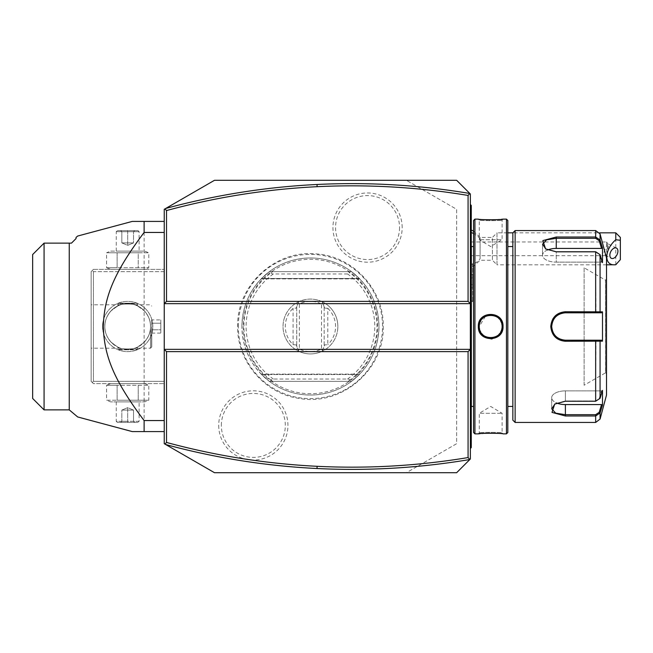 <?xml version="1.0" encoding="UTF-8"?>
<svg xmlns="http://www.w3.org/2000/svg" width="653" height="653" viewBox="0 0 653 653"><rect width="100%" height="100%" fill="white"/><g stroke="black" fill="none" stroke-linecap="round" stroke-linejoin="round"><path stroke-width="0.49" stroke-dasharray="3.27 2.45" d="M164.238 443.689L164.238 209.311L214.494 180.293L406.395 180.293L456.651 209.311L456.651 443.689L406.395 472.707L214.494 472.707L164.238 443.689M238.329 326.5A72.116 72.116 0 0 1 310.444 254.384A72.116 72.116 0 0 1 382.552 326.5A72.116 72.116 0 0 1 310.444 398.616A72.116 72.116 0 0 1 238.329 326.5M218.714 425.421A34.617 34.617 0 0 0 253.331 460.039A34.617 34.617 0 0 0 287.949 425.421A34.617 34.617 0 0 0 253.331 390.804A34.617 34.617 0 0 0 218.714 425.421M402.175 227.579A34.617 34.617 0 0 0 367.557 192.962A34.617 34.617 0 0 0 332.932 227.579A34.617 34.617 0 0 0 367.557 262.196A34.617 34.617 0 0 0 402.175 227.579M456.651 180.293L406.395 180.293L456.651 209.311L456.651 443.689L406.395 472.707L456.651 472.707M465.679 463.679L461.287 468.07M470.356 193.998L470.356 459.002M461.287 184.93L465.679 189.321M470.356 232.199L470.356 299.539L470.356 265.583L472.552 263.698L470.356 265.583L470.356 232.199A20.561 17.802 180 0 1 471.27 232.525M470.356 248.964L470.356 262.4L470.356 239.733L470.356 248.964L471.27 249.054L471.27 206.34L470.356 205.426L470.356 239.733L470.356 204.511L470.356 205.426L471.27 206.34L471.27 205.426L470.356 204.511M470.356 262.4L470.356 381.376L470.356 262.4L471.27 262.31L471.27 249.054M470.356 381.376L470.356 422.45L470.356 381.376L471.27 381.376L471.27 262.31M470.356 422.45L470.356 448.489L470.356 422.45L471.27 422.45L471.27 403.946L470.356 404.036M470.356 303.653L164.238 303.653M164.238 349.347L470.356 349.347M164.238 221.416L164.238 431.584L164.238 221.416L144.117 221.416L144.117 431.584L132.257 431.584L130.322 431.07M164.238 271.672L164.238 383.613L164.238 269.387L164.238 271.672L93.42 271.672L93.42 381.328L164.238 381.328L93.42 381.328L93.42 271.672L92.277 270.53L93.42 271.672L164.238 271.672M144.117 431.584L164.238 431.584M132.257 221.416L144.117 221.416M69.251 409.88L69.251 243.12L71.487 243.12L76.058 238.549L76.058 237.406M88.343 419.822L87.592 419.618M44.069 243.12L44.069 409.88M32.65 398.461L32.65 254.539M102.554 326.5A25.132 25.132 0 0 0 127.686 351.632A25.132 25.132 0 0 0 152.81 326.5A25.132 25.132 0 0 0 127.686 301.368A25.132 25.132 0 0 0 102.554 326.5A25.132 25.132 0 0 1 127.686 301.368A25.132 25.132 0 0 1 152.81 326.5A25.132 25.132 0 0 1 127.686 351.632A25.132 25.132 0 0 1 102.554 326.5M93.42 269.387L91.134 271.672L91.134 381.328L93.42 383.613L164.238 383.613L93.42 383.613L92.277 382.47L93.42 381.328L92.277 382.47L91.134 381.328L91.134 271.672L93.42 269.387L164.238 269.387L93.42 269.387M110.692 269.387L144.672 269.387L110.692 269.387L106.578 267.73L117.132 267.73L106.578 267.73L106.578 252.776L138.232 252.776L138.232 267.73L117.132 267.73L148.786 267.73L138.232 267.73L138.232 252.776L148.786 252.776L148.786 267.73L144.672 269.387M110.692 383.613L144.672 383.613L110.692 383.613L106.578 385.27L117.132 385.27L106.578 385.27L106.578 400.224L117.132 400.224L106.578 400.224L110.692 401.889L144.672 401.889L110.692 401.889M91.134 326.5L91.134 304.796L91.134 326.5M104.839 326.5C104.676 331.822 106.692 336.981 110.888 341.984C117.377 346.988 120.593 349.061 120.544 348.204C121.156 349.159 118.242 347.396 111.794 342.915C106.961 337.691 104.643 332.214 104.839 326.5C104.676 331.822 106.692 336.981 110.888 341.984C117.377 346.988 120.593 349.061 120.544 348.204C121.156 349.159 118.242 347.396 111.794 342.915C106.961 337.691 104.643 332.214 104.839 326.5C104.676 321.178 106.692 316.019 110.888 311.016C117.369 306.012 120.593 303.939 120.544 304.796C121.156 303.841 118.242 305.604 111.794 310.085C106.961 315.309 104.643 320.786 104.839 326.5C104.676 321.178 106.692 316.019 110.888 311.016C117.369 306.012 120.593 303.939 120.544 304.796C121.156 303.841 118.242 305.604 111.794 310.085C106.961 315.309 104.643 320.786 104.839 326.5A22.847 22.847 0 0 1 127.686 303.653A22.847 22.847 0 0 1 150.533 326.5A22.847 22.847 0 0 0 127.686 303.653A22.847 22.847 0 0 0 104.839 326.5A22.847 22.847 0 0 0 127.686 349.347A22.847 22.847 0 0 0 150.533 326.5C150.688 321.178 148.672 316.019 144.484 311.016C137.995 306.012 134.779 303.939 134.82 304.796C134.208 303.841 137.13 305.604 143.578 310.085C148.411 315.317 150.729 320.786 150.533 326.5C150.688 321.178 148.672 316.019 144.484 311.016C137.995 306.012 134.779 303.939 134.82 304.796C134.208 303.841 137.13 305.604 143.578 310.085C148.411 315.317 150.729 320.786 150.533 326.5A22.847 22.847 0 0 1 127.686 349.347A22.847 22.847 0 0 1 104.839 326.5M118.087 305.767C117.499 303.449 137.865 303.449 137.277 305.767C137.865 303.449 117.499 303.449 118.087 305.767L118.087 303.196L137.277 303.196L137.277 305.767M150.533 326.5C150.688 331.822 148.672 336.981 144.484 341.984C137.995 346.988 134.779 349.061 134.82 348.204C134.216 349.159 137.13 347.396 143.578 342.915C148.411 337.683 150.729 332.214 150.533 326.5C150.688 331.822 148.672 336.981 144.484 341.984C137.995 346.988 134.779 349.061 134.82 348.204C134.216 349.159 137.13 347.396 143.578 342.915C148.411 337.683 150.729 332.214 150.533 326.5L150.533 348.204L150.533 326.5M137.277 347.233C137.865 349.551 117.507 349.551 118.087 347.233C117.499 349.551 137.865 349.551 137.277 347.233L137.277 349.804L118.087 349.804L137.277 349.804L136.82 349.347L118.544 349.347L118.087 349.804L118.087 347.233M151.765 326.5L151.765 346.972L151.765 326.5M151.667 326.5L151.667 346.972L151.667 326.5M151.667 319.905L151.667 323.202L151.667 319.905L160.809 319.905L160.809 329.798L160.809 319.905M151.667 329.798L151.667 323.202L151.667 333.095L151.667 329.798L160.809 329.798L160.809 333.095L160.809 329.798L151.667 329.798M151.667 323.202L160.809 323.202L151.667 323.202M151.667 333.095L160.809 333.095M118.544 349.347L136.82 349.347M118.544 303.653L118.087 303.196L137.277 303.196L136.82 303.653L118.544 303.653L136.82 303.653M144.672 383.613L148.786 385.27L117.132 385.27L148.786 385.27L148.786 400.224L117.132 400.224L148.786 400.224L144.672 401.889M117.132 385.27L117.132 400.224L117.132 385.27M138.232 385.27L138.232 400.224L138.232 385.27M116.258 401.889L139.105 401.889L116.258 401.889L116.258 421.307L139.105 421.307L139.105 401.889M139.105 421.307L116.258 421.307L117.401 422.45L137.963 422.45L139.105 421.307M137.963 422.45L117.401 422.45M127.686 422.45L134.706 422.45L120.666 422.45L127.686 422.45L127.686 421.275L121.833 421.275L127.686 421.275L127.686 422.45M134.706 422.45L133.53 421.275L134.706 422.45M120.666 422.45L121.833 421.275L120.666 422.45M127.686 410.108L133.53 410.108L133.53 421.275L133.53 410.108L127.686 407.643L127.686 421.275L127.686 407.643L133.53 410.108L121.833 410.108L127.686 407.643L121.833 410.108L121.833 421.275L121.833 410.108L127.686 410.108M110.692 251.111L144.672 251.111L148.786 252.776L106.578 252.776L110.692 251.111L144.672 251.111M116.258 251.111L139.105 251.111L116.258 251.111L116.258 231.693L139.105 231.693L139.105 251.111M117.132 252.776L117.132 267.73L117.132 252.776M116.258 231.693L139.105 231.693L137.963 230.55L117.401 230.55L116.258 231.693M117.401 230.55L137.963 230.55M127.686 230.55L120.666 230.55L134.706 230.55L127.686 230.55L127.686 231.725L121.833 231.725L133.53 231.725L127.686 231.725L127.686 230.55M120.666 230.55L121.833 231.725L120.666 230.55M134.706 230.55L133.53 231.725L134.706 230.55M127.686 242.892L121.833 242.892L121.833 231.725L121.833 242.892L127.686 245.357L127.686 231.725L127.686 245.357L121.833 242.892L133.53 242.892L127.686 245.357L133.53 242.892L133.53 231.725L133.53 242.892L127.686 242.892M473.556 231.178L480.102 237.406L480.102 258.719A20.561 17.802 0 0 1 472.641 264.555L472.641 266.987L472.641 264.555M472.641 263.673L472.641 301.735L472.641 263.673M472.641 266.987L480.102 260.253L492.419 260.253L492.419 237.406L496.99 232.835L496.99 264.816L492.419 260.253L492.419 237.406L480.102 237.406L480.102 258.719M472.552 263.698L472.552 301.735L472.552 263.698M472.641 274.676L472.641 277.974L472.641 274.676L470.356 274.676L470.356 287.859L470.356 274.676M472.641 284.561L472.641 277.974L472.641 287.859L472.641 284.561L470.356 284.561L472.641 284.561M472.641 277.974L470.356 277.974L472.641 277.974M472.641 287.859L470.356 287.859M606.515 264.816L496.99 264.816L496.99 232.835L507.822 232.835M615.779 232.835L615.779 264.767M620.35 259.665L620.35 237.406M470.356 255.682L606.645 255.682L607.543 249.446A5.714 3.494 116.6 0 0 608.237 246.336A5.714 3.494 -63.4 0 0 607.543 243.92L603.919 252.254L605.266 255.274L606.645 255.682L606.645 241.977L470.356 241.977L470.356 255.682L470.356 241.977M616.44 248.091L607.69 243.716L607.543 249.446M607.69 243.716L606.645 241.977L606.645 246.312M470.356 390.6L471.27 390.69L471.27 381.376M471.27 390.69L471.27 403.946M470.356 448.489L471.27 447.574L471.27 446.66L470.356 447.574L471.27 446.66L471.27 422.45M471.27 206.34L470.356 205.426M471.27 245.626L471.27 407.374L471.27 245.626M471.36 406.444L471.36 246.556M473.556 432.498L473.556 220.502M474.927 433.87L474.927 219.13M492.215 338.85L499.929 334.744L503.022 326.5C503.749 310.444 477.629 310.436 478.355 326.5L482.085 335.422L490.999 338.94M506.45 433.87L506.45 219.13M478.82 433.821L478.347 433.87L479.261 432.955L479.269 413.308L502.108 413.308L479.269 413.308L490.689 406.444L502.108 413.308L502.108 432.955C502.883 432.18 478.478 432.18 479.261 432.955C478.494 432.18 502.9 432.18 502.108 432.955L503.022 433.87L497.847 433.388M496.713 433.323L495.447 433.257M493.848 433.192L492.019 433.159M490.664 433.143L489.35 433.159M487.53 433.192L485.881 433.257M484.526 433.331L483.473 433.396M482.028 433.502L479.841 433.706M479.286 327.218L479.359 327.945A11.419 11.419 0 0 1 479.286 327.218M479.637 329.398L480.037 330.622A11.419 11.419 0 0 1 479.637 329.398M480.11 330.818L480.42 331.504M480.771 332.165L481.163 332.81A11.419 11.419 0 0 1 480.771 332.173M481.253 332.94L481.604 333.422A11.419 11.419 0 0 1 481.245 332.932M482.583 334.556L483.114 335.054M483.138 335.071L483.718 335.552M484.322 335.985L485.416 336.63M486.314 337.054A11.419 11.419 0 0 1 485.628 336.744L486.885 337.266M487.734 337.536A11.419 11.419 0 0 1 487.016 337.315L487.726 337.536M489.195 337.821A11.419 11.419 0 0 1 487.938 337.585L491.431 337.895A11.419 11.419 0 0 1 489.938 337.895M492.174 337.821L493.439 337.585A11.419 11.419 0 0 1 492.182 337.821M493.644 337.536L497.047 335.985A11.419 11.419 0 0 1 495.962 336.63M497.659 335.552L498.239 335.071A11.419 11.419 0 0 1 497.659 335.552M498.263 335.046L498.786 334.556A11.419 11.419 0 0 1 498.255 335.054M500.206 332.81L500.606 332.165A11.419 11.419 0 0 1 499.774 333.422L500.133 332.924M500.957 331.504L501.259 330.818M501.333 330.63L501.912 328.606M502.084 327.218A11.419 11.419 0 0 1 502.018 327.945L502.1 326.908M502.1 326.076L501.994 324.851M501.333 322.37A11.419 11.419 0 0 1 501.741 323.602L499.529 319.268M499.521 319.26L497.333 317.211M497.308 317.195L495.962 316.37M495.749 316.256L495.064 315.946A11.419 11.419 0 0 1 495.749 316.256M493.644 315.464A11.419 11.419 0 0 1 494.362 315.685L493.652 315.464M492.174 315.179A11.419 11.419 0 0 1 493.439 315.415L491.538 315.113M491.44 315.105L489.938 315.105A11.419 11.419 0 0 1 491.431 315.105M488.436 315.301A11.419 11.419 0 0 0 487.938 315.415L488.452 315.301A11.419 11.419 0 0 1 489.195 315.179L488.46 315.293M487.734 315.464L486.363 315.93M486.314 315.946L485.628 316.256A11.419 11.419 0 0 1 486.314 315.946M485.399 316.379L479.261 326.492A11.419 11.419 0 0 1 490.689 315.081A11.419 11.419 0 0 1 502.108 326.5A11.419 11.419 0 0 1 490.689 337.919A11.419 11.419 0 0 1 479.269 326.5L478.355 326.5M502.557 219.179L503.022 219.13L502.108 220.045L502.108 239.692L479.269 239.692L502.108 239.692L490.689 246.556L479.269 239.692L479.261 220.045C478.494 220.82 502.9 220.82 502.108 220.045C502.883 220.82 478.478 220.82 479.261 220.045L478.347 219.13L483.498 219.604M484.567 219.677L485.897 219.743M487.538 219.808L489.35 219.841M490.672 219.857L492.044 219.841M493.848 219.808L495.554 219.743M496.925 219.669L497.904 219.604M499.349 219.498L501.545 219.294M507.822 432.498L507.822 220.502M507.822 326.5L507.822 406.444L507.822 326.5M512.85 420.165L512.85 232.835L599.617 232.835M515.135 422.45L515.135 230.55M551.932 320.729L550.773 326.5C551.679 335.495 556.552 340.417 565.392 341.258L600.074 341.16L599.193 340.205L601.544 340.205L584.125 340.205M600.074 419.063L600.074 412.982L602.49 405.056L602.49 390.388L600.074 398.322L595.658 401.228L565.392 401.22L554.699 404.101L551.997 412.402L565.392 415.985L595.658 415.985L600.074 412.982L599.193 412.304L601.544 404.574L565.392 404.574A13.705 6.857 0 0 1 551.687 397.726A13.705 6.857 0 0 1 565.392 390.869A13.705 6.857 0 0 0 551.687 397.726L551.687 408.802L555.719 413.169L565.392 414.679L595.658 414.679L599.193 412.304M565.392 341.258L565.392 340.205L599.095 340.205M601.544 340.205L602.49 341.16L600.074 341.16L600.074 398.322L595.658 400.966L565.392 400.966L555.368 403.668L551.687 408.802L551.687 397.726A13.705 6.857 0 0 0 556.699 403.023M555.05 403.881L565.392 400.966L595.658 400.966L599.193 398.591L601.544 390.869L599.193 398.591L600.074 398.322M602.49 341.16L602.49 311.84L565.392 311.742L555.842 315.326M552.781 319.031L552.095 320.354M600.074 233.937L600.074 240.018L599.193 240.696L601.544 248.426L556.25 248.426A13.705 6.857 180 0 0 542.545 255.274A13.705 6.857 180 0 0 556.25 262.131L601.544 262.131L599.193 254.409L600.074 254.678L602.49 262.612L601.544 262.131L556.25 262.131L556.25 251.78L595.658 251.772L600.074 254.678L595.658 252.034L599.193 254.409L601.544 262.131L602.49 262.612L602.49 247.944L600.074 240.018L595.658 237.015L556.25 237.015L542.872 240.598L545.565 248.899L556.25 252.034L595.658 252.034L556.25 252.034L546.235 249.332L556.25 252.034L556.25 262.131A13.705 6.857 180 0 1 542.545 255.274A13.705 6.857 180 0 1 547.557 249.977M599.193 240.696L595.658 238.321L556.25 238.321L546.585 239.831L542.545 244.198L545.908 249.119M600.074 254.678L600.074 311.84L599.193 312.795L581.619 312.795M564.551 312.82A13.705 13.705 0 0 0 563.702 312.893A13.705 13.705 0 0 1 564.551 312.82L563.49 312.926M563.204 312.967L559.645 314.052M556.634 315.954L556.021 316.493A13.705 13.705 0 0 1 556.634 315.954A13.705 13.705 0 0 0 556.021 316.493M555.409 317.105A13.705 13.705 0 0 0 554.846 317.75A13.705 13.705 0 0 1 555.409 317.105L554.846 317.742M553.581 319.546L553.328 319.994M553.222 320.182L552.683 321.374M552.348 322.272L552.111 323.096A13.705 13.705 0 0 1 552.348 322.272A13.705 13.705 0 0 0 552.111 323.096M551.793 324.786L551.712 325.643A13.705 13.705 0 0 1 551.793 324.786A13.705 13.705 0 0 0 551.712 325.643M551.712 327.333L552.756 331.814M553.458 333.242L554.201 334.418M554.838 335.25A13.705 13.705 0 0 1 554.307 334.565A13.705 13.705 0 0 0 554.838 335.25L555.409 335.895A13.705 13.705 0 0 1 554.846 335.258A13.705 13.705 0 0 0 555.409 335.895M556.021 336.507A13.705 13.705 0 0 0 556.634 337.046A13.705 13.705 0 0 1 556.021 336.507L556.764 337.152M556.821 337.201L558.331 338.246M558.397 338.287L559.058 338.654M559.107 338.687L560.241 339.201M560.388 339.258L561.041 339.503M561.196 339.552L562.029 339.789A13.705 13.705 0 0 1 561.205 339.552A13.705 13.705 0 0 0 562.029 339.789M563.702 340.107L564.551 340.18A13.705 13.705 0 0 1 563.71 340.107A13.705 13.705 0 0 0 564.551 340.18M562.029 313.211A13.705 13.705 0 0 0 561.196 313.448A13.705 13.705 0 0 1 562.029 313.211M559.588 314.077A13.705 13.705 0 0 0 558.821 314.468A13.705 13.705 0 0 1 559.588 314.077M558.617 314.583A13.705 13.705 0 0 0 558.078 314.909A13.705 13.705 0 0 1 558.617 314.583M557.36 315.391A13.705 13.705 0 0 0 556.674 315.921A13.705 13.705 0 0 1 557.36 315.391M554.838 317.758A13.705 13.705 0 0 0 554.307 318.444A13.705 13.705 0 0 1 554.838 317.758M553.817 319.154A13.705 13.705 0 0 0 553.418 319.831A13.705 13.705 0 0 1 553.817 319.154M553.377 319.905A13.705 13.705 0 0 0 552.985 320.672A13.705 13.705 0 0 1 553.377 319.905M552.642 321.464A13.705 13.705 0 0 0 552.446 322.002A13.705 13.705 0 0 1 552.642 321.464M551.712 327.357A13.705 13.705 0 0 0 551.793 328.214A13.705 13.705 0 0 1 551.712 327.357M552.111 329.904A13.705 13.705 0 0 0 552.348 330.728A13.705 13.705 0 0 1 552.111 329.904M552.438 330.989A13.705 13.705 0 0 0 552.642 331.536A13.705 13.705 0 0 1 552.438 330.989M552.985 332.328A13.705 13.705 0 0 0 553.377 333.103A13.705 13.705 0 0 1 552.985 332.328M553.418 333.169A13.705 13.705 0 0 0 553.817 333.846A13.705 13.705 0 0 1 553.418 333.169M556.674 337.079A13.705 13.705 0 0 0 557.36 337.609A13.705 13.705 0 0 1 556.674 337.079M558.078 338.091A13.705 13.705 0 0 0 558.617 338.417A13.705 13.705 0 0 1 558.078 338.091M558.821 338.532A13.705 13.705 0 0 0 559.597 338.923A13.705 13.705 0 0 1 558.821 338.532M562.535 339.903A13.705 13.705 0 0 0 562.87 339.976A13.705 13.705 0 0 1 562.486 339.895M606.515 395.032L606.515 257.968M601.544 390.869L602.49 390.388L601.544 390.869L565.392 390.869L565.392 400.966L565.392 390.869L601.544 390.869M602.49 405.056L601.544 404.574M595.96 340.205L595.658 401.228M562.486 313.105A13.705 13.705 0 0 1 562.902 313.024M602.49 311.84L601.544 312.795L599.095 312.795M595.96 312.795L595.658 251.772M601.544 248.426L602.49 247.944M601.544 312.795L584.125 312.795M606.515 326.5L606.515 373.785L606.515 326.5M606.515 279.215L605.486 280.129L605.486 326.5L605.486 280.129L584.125 267.787L584.125 385.213L605.486 372.871L605.486 326.5L605.6 372.871L605.6 280.129L605.6 372.871L606.515 373.785M584.125 385.213L584.125 267.787M501.741 329.398A11.419 11.419 0 0 1 501.52 330.116M495.749 336.744A11.419 11.419 0 0 1 495.064 337.054M494.362 337.315A11.419 11.419 0 0 1 493.652 337.536M502.084 325.782A11.419 11.419 0 0 0 502.018 325.055M500.606 320.835A11.419 11.419 0 0 0 499.3 318.999M498.786 318.444A11.419 11.419 0 0 0 498.263 317.954M498.239 317.929A11.419 11.419 0 0 0 497.659 317.448M497.047 317.015A11.419 11.419 0 0 0 495.978 316.379M487.726 315.464A11.419 11.419 0 0 0 487.007 315.685M485.416 316.37A11.419 11.419 0 0 0 484.322 317.015M483.718 317.448A11.419 11.419 0 0 0 483.138 317.929M483.114 317.946A11.419 11.419 0 0 0 482.583 318.444M482.077 318.999A11.419 11.419 0 0 0 480.771 320.835M480.037 322.378A11.419 11.419 0 0 0 479.637 323.602M479.359 325.055A11.419 11.419 0 0 0 479.286 325.782M243.234 326.5A67.21 67.21 0 0 0 310.444 393.71A67.21 67.21 0 0 0 377.646 326.5A67.21 67.21 0 0 0 310.444 259.29A67.21 67.21 0 0 0 243.234 326.5M241.912 326.5A68.532 68.532 0 0 1 310.444 257.968A68.532 68.532 0 0 1 378.977 326.5A68.532 68.532 0 0 1 310.444 395.032A68.532 68.532 0 0 1 241.912 326.5C242.443 303.923 251.576 285.647 269.322 271.672A68.532 68.532 0 0 1 351.567 271.672C369.304 285.647 378.446 303.923 378.977 326.5C378.446 349.077 369.312 367.353 351.567 381.328A68.532 68.532 0 0 1 269.322 381.328L261.551 374.52L269.322 381.328C251.576 367.353 242.434 349.077 241.904 326.5M359.338 374.52L351.567 381.328L269.322 381.328L351.567 381.328L359.338 374.52L351.567 381.328L359.338 374.52L351.567 381.328L359.338 374.52L351.567 381.328L359.338 374.52L351.567 381.328L359.338 374.52L351.567 381.328L359.338 374.52L351.567 381.328L359.338 374.52L351.567 381.328L359.338 374.52L261.551 374.52L359.338 374.52M269.322 381.328L351.567 381.328L269.322 381.328M348.424 381.328L348.996 380.74C349.926 379.671 349.445 379.107 347.567 379.042L273.321 379.042C271.436 379.107 270.962 379.671 271.893 380.74L272.456 381.328M271.893 272.26C270.962 273.329 271.436 273.893 273.321 273.958L347.567 273.958C349.445 273.893 349.926 273.329 348.996 272.26L348.424 271.672L351.567 271.672L359.338 278.48L351.567 271.672L359.338 278.48L351.567 271.672L359.338 278.48L351.567 271.672L359.338 278.48L351.567 271.672L359.338 278.48L351.567 271.672L359.338 278.48L351.567 271.672L359.338 278.48L351.567 271.672L359.338 278.48L351.567 271.672L269.322 271.672L351.567 271.672L269.322 271.672L261.551 278.48L269.322 271.672L261.551 278.48L269.322 271.672L261.551 278.48L269.322 271.672L261.551 278.48L269.322 271.672L261.551 278.48L269.322 271.672L261.551 278.48L269.322 271.672L261.551 278.48L269.322 271.672L261.551 278.48L269.322 271.672L272.456 271.672L271.893 272.26A66.541 66.541 0 0 0 271.893 380.74M322.558 302.437L322.321 301.792A27.41 27.41 0 0 1 337.854 326.5A27.41 27.41 0 0 0 310.444 299.09A27.41 27.41 0 0 0 283.027 326.5A27.41 27.41 0 0 0 310.444 353.91A27.41 27.41 0 0 0 337.854 326.5A27.41 27.41 0 0 1 322.321 351.208L324.606 344.931L327.806 344.67L327.806 308.33L324.606 308.069L324.149 306.812L324.149 346.188L324.149 306.812L322.558 302.437L321.513 303.939L321.513 349.061A25.132 25.132 0 0 1 299.376 349.061L299.376 303.939A25.132 25.132 0 0 1 321.513 303.939M272.456 271.672L348.424 271.672M351.567 271.672L269.322 271.672L351.567 271.672M324.606 308.069L322.321 301.792A27.41 27.41 0 0 0 283.027 326.5A27.41 27.41 0 0 0 298.56 351.208L296.282 344.931L298.56 351.208A27.418 27.418 0 0 0 322.321 351.208L324.606 344.931M296.282 344.931L293.083 344.67A25.132 25.132 0 0 1 293.083 308.33L296.282 308.069L298.56 301.792L298.331 302.437L299.376 303.939M298.331 302.437L296.74 306.812L296.74 346.188L296.74 306.812L296.282 308.069M298.331 350.563L299.376 349.061M322.558 350.563L321.513 349.061M327.806 308.33A25.132 25.132 0 0 1 327.806 344.67M221.351 425.421A31.981 31.981 0 0 1 253.331 393.441A31.981 31.981 0 0 1 285.312 425.421A31.981 31.981 0 0 1 253.331 457.402A31.981 31.981 0 0 1 221.351 425.421M399.538 227.579A31.981 31.981 0 0 1 367.557 259.559A31.981 31.981 0 0 1 335.569 227.579A31.981 31.981 0 0 1 367.557 195.598A31.981 31.981 0 0 1 399.538 227.579M480.102 238.933A20.561 17.802 180 0 0 473.556 233.545M471.27 230.55L470.356 230.55M471.27 239.733L470.356 239.733M471.27 271.624L470.356 271.624M471.27 413.267L470.356 413.267M503.022 326.5L502.108 326.5M595.658 414.679L595.658 422.45M565.392 415.985L565.392 404.574M595.658 230.55L595.658 238.321M556.25 237.015L556.25 248.426M565.392 311.742L565.392 312.795M550.773 326.5L551.687 326.5M273.321 273.958A64.337 64.337 0 0 0 273.321 379.042M347.567 379.042A64.337 64.337 0 0 0 347.567 273.958M348.996 380.74A66.541 66.541 0 0 0 348.996 272.26M261.551 278.48L359.338 278.48L261.551 278.48M293.083 344.67L293.083 308.33M120.552 348.204L91.134 348.204M120.552 304.796L91.134 304.796M151.667 346.972L150.533 348.204L134.82 348.204M134.82 304.796L150.533 304.796L151.667 306.028M470.356 229.627L471.27 230.003M470.356 299.539L472.641 301.735M605.266 255.274L611.33 258.31M554.699 404.101L555.368 403.668L554.699 404.101M545.565 248.899L546.235 249.332L545.565 248.899M542.545 255.274L542.545 244.198L542.545 255.274M503.022 219.13L502.108 220.045M478.347 219.13L479.261 220.045M503.022 433.87L502.108 432.955M478.347 433.87L479.261 432.955M383.229 326.5C384.609 369.647 341.462 406.501 299.058 398.387C264.604 393.637 236.966 361.272 237.659 326.5C236.517 285.924 274.587 250.172 315.015 253.862C352.22 255.331 384.095 289.271 383.229 326.5M359.73 374.12L261.159 374.12L359.73 374.12M359.73 278.88L261.159 278.88L359.73 278.88"/><path stroke-width="0.98" d="M465.679 463.679L470.356 459.002L470.356 349.347L164.238 349.347L164.238 443.689L214.494 472.707L456.651 472.707L469.825 459.524L468.07 457.565L468.07 351.632L166.523 351.632L164.238 349.347L164.238 303.653L166.523 301.368L468.07 301.368L468.07 195.435C418.042 187.125 367.721 184.211 317.121 186.693C266.13 189.223 215.931 197.173 166.523 210.552L166.523 301.368M461.287 468.07L456.651 472.707M468.07 351.632L470.356 349.347L470.356 303.653L164.238 303.653L164.238 209.311L214.494 180.293L456.651 180.293L461.287 184.93M465.679 189.321L470.356 193.998L470.356 303.653L468.07 301.368M470.356 459.002L469.825 459.524M456.651 180.293L470.356 193.998M469.825 193.476L468.07 195.435M469.809 193.476C419.169 184.97 368.243 181.967 317.007 184.481C265.771 187.019 215.327 195.018 165.666 208.487M164.94 208.903L166.523 210.552M164.94 444.097L166.523 442.448C215.931 455.827 266.13 463.777 317.121 466.307C367.721 468.789 418.042 465.875 468.07 457.565M166.523 351.632L166.523 442.448M165.666 444.513C215.327 457.982 265.771 465.981 317.007 468.519C368.243 471.033 419.169 468.03 469.809 459.524M164.238 232.444L144.117 232.444C112.512 274.44 104.227 298.323 103.28 326.5C104.227 354.677 112.504 378.544 144.117 420.556L164.238 420.556M164.238 431.584L144.117 431.584L144.117 420.556M132.257 431.584L77.699 416.965L132.257 431.584L144.117 431.584M164.238 221.416L132.257 221.416L77.699 236.035L132.257 221.416M144.117 221.416L144.117 232.444M77.691 236.035L76.058 237.406L76.058 238.549L71.487 243.12L69.251 243.12L69.251 409.88L77.691 416.965L87.592 419.618M130.322 431.07L88.343 419.822M44.069 243.12L32.65 254.539L32.65 398.461L44.069 409.88L44.069 243.12L69.251 243.12M615.779 232.835L620.35 237.406L620.35 240.28L615.779 239.741L615.779 232.835L599.617 232.835M620.35 240.28L620.35 259.665L615.779 264.767L606.515 264.816M615.779 239.741C604.376 249.634 603.666 265.33 614.636 264.816M609.853 255.217A5.714 3.494 116.6 0 0 611.33 258.31A5.714 3.494 116.6 0 0 615.616 256.8A5.714 3.494 116.6 0 0 617.926 251.185A5.714 3.494 116.6 0 0 616.44 248.091A5.714 3.494 116.6 0 0 612.155 249.601A5.714 3.494 116.6 0 0 609.853 255.217M470.356 404.036L471.27 403.946L471.27 447.574L470.356 448.489M471.27 446.66L470.356 447.574L471.27 446.66M471.27 403.946L471.27 390.69L470.356 390.6M470.356 262.4L471.27 262.31L471.27 390.69M471.27 262.31L471.27 249.054L470.356 248.964M470.356 204.511L471.27 205.426L471.27 249.054M471.27 206.34L470.356 205.426M473.564 246.556L471.36 246.556L471.36 406.444A4.571 4.571 0 0 0 471.27 407.374M471.36 246.556A4.571 4.571 0 0 1 471.27 245.626M474.927 219.13L473.556 220.502L473.556 432.498L474.927 433.87L478.347 433.87C477.661 433.078 503.757 433.086 503.022 433.87L506.45 433.87L506.45 219.13L503.022 219.13C503.716 219.922 477.612 219.914 478.347 219.13L474.927 219.13L474.927 433.87M490.999 338.94L492.215 338.85M503.022 326.5C503.749 342.556 477.629 342.564 478.355 326.5C477.629 310.444 503.749 310.436 503.022 326.5L502.1 326.076M497.847 433.388L496.713 433.323M495.447 433.257L493.848 433.192M492.019 433.159L490.664 433.143M489.35 433.159L487.53 433.192M485.881 433.257L484.526 433.331M483.473 433.396L482.028 433.502M479.841 433.706L478.82 433.821M478.355 326.5L479.261 326.5L479.286 327.218A11.419 11.419 0 0 1 479.269 326.5L479.261 326.5C478.486 311.799 502.892 311.791 502.108 326.5C502.892 341.209 478.486 341.217 479.261 326.5A11.419 11.419 0 0 1 479.286 325.782M479.473 328.671L479.637 329.398A11.419 11.419 0 0 1 479.359 327.945L479.457 328.606M480.42 331.504L480.771 332.165A11.419 11.419 0 0 1 480.037 330.622L480.11 330.818M485.416 336.63L485.628 336.736A11.419 11.419 0 0 1 481.604 333.422L481.873 333.765M482.077 334.001L482.583 334.556M483.718 335.552L484.322 335.985M486.885 337.266L487.007 337.315A11.419 11.419 0 0 1 486.314 337.054M492.182 337.821A11.419 11.419 0 0 1 491.44 337.895L492.174 337.821M495.039 337.062L495.064 337.054A11.419 11.419 0 0 1 494.362 337.315M497.047 335.985L497.659 335.552A11.419 11.419 0 0 1 497.047 335.985M499.423 333.863L499.774 333.422A11.419 11.419 0 0 1 498.786 334.556L499.055 334.279M501.52 330.116A11.419 11.419 0 0 1 500.606 332.165L500.81 331.789M501.912 328.606L502.018 327.945A11.419 11.419 0 0 1 501.741 329.398M502.1 326.908L502.108 326.5A11.419 11.419 0 0 1 502.084 327.218M501.994 324.851L501.912 324.394M501.904 324.329L501.741 323.602A11.419 11.419 0 0 1 502.018 325.055M494.492 315.734L494.362 315.685A11.419 11.419 0 0 1 495.064 315.946L494.509 315.734M491.538 315.113L491.44 315.105A11.419 11.419 0 0 1 492.174 315.179M489.938 315.105L489.195 315.179A11.419 11.419 0 0 1 489.938 315.105M486.363 315.93L486.314 315.946A11.419 11.419 0 0 1 487.007 315.685M483.498 219.604L484.567 219.677M485.897 219.743L487.538 219.808M489.35 219.841L490.672 219.857M492.044 219.841L493.848 219.808M495.554 219.743L496.925 219.669M497.904 219.604L499.349 219.498M501.545 219.294L502.557 219.179M506.45 219.13L507.822 220.502L507.822 432.498L506.45 433.87M515.135 422.45L515.135 230.55L512.85 232.835L512.85 420.165L515.135 422.45L595.658 422.45L595.658 415.985L565.392 415.985L552.005 412.402L554.699 404.101L565.392 401.22L595.658 401.228L600.074 398.322L602.49 390.388L602.49 405.056L600.074 412.982L595.658 415.985L595.658 414.679L565.392 414.679L555.727 413.169L551.687 408.802L555.05 403.881M600.074 254.678L595.658 251.772L556.25 251.78L545.565 248.899L542.863 240.598L556.25 237.015L595.658 237.015L600.074 240.018L602.49 247.944L602.49 262.612L600.074 254.678L600.074 311.84L602.49 311.84L602.49 341.16L565.392 341.258C556.56 340.425 551.687 335.503 550.773 326.5C551.679 317.505 556.552 312.583 565.392 311.742L600.074 311.84L599.193 312.795L601.544 312.795L564.551 312.82A13.705 13.705 0 0 1 565.392 312.795A13.705 13.705 0 0 0 564.551 312.82M595.658 422.45L600.074 419.063L600.074 412.982L599.193 412.304L595.658 414.679M600.074 398.322L600.074 341.16L599.193 340.205L565.392 340.205C557.099 339.405 552.528 334.842 551.687 326.5C552.52 318.166 557.091 313.595 565.392 312.795L595.658 312.795L595.658 251.78M555.842 315.326L552.781 319.031M545.908 249.119L542.545 244.198L546.585 239.831L556.25 238.321L595.658 238.321L599.193 240.696L601.544 248.426L556.25 248.426A13.705 6.857 180 0 0 547.557 249.977M595.658 238.321L595.658 230.55L600.074 233.937L600.074 240.018L599.193 240.696M581.619 312.795L584.125 312.795M559.645 314.052L557.638 315.195M557.482 315.309L556.634 315.954A13.705 13.705 0 0 1 556.674 315.921A13.705 13.705 0 0 0 556.634 315.954M556.021 316.493L555.409 317.105A13.705 13.705 0 0 1 556.021 316.493A13.705 13.705 0 0 0 555.409 317.105M554.846 317.742L553.581 319.546M552.683 321.374L552.348 322.272A13.705 13.705 0 0 1 552.446 322.002A13.705 13.705 0 0 0 552.348 322.272M552.111 323.096A13.705 13.705 0 0 0 551.932 323.912A13.705 13.705 0 0 1 552.111 323.096L551.793 324.786A13.705 13.705 0 0 1 551.924 323.937A13.705 13.705 0 0 0 551.793 324.786M551.712 325.643A13.705 13.705 0 0 0 551.712 327.357A13.705 13.705 0 0 1 551.712 325.643L551.712 327.333M552.756 331.814L553.458 333.242M554.201 334.418L554.846 335.25A13.705 13.705 0 0 0 554.846 335.258A13.705 13.705 0 0 1 554.838 335.25M555.409 335.895L556.021 336.507A13.705 13.705 0 0 1 555.409 335.895A13.705 13.705 0 0 0 556.021 336.507M561.041 339.503L561.196 339.552A13.705 13.705 0 0 1 559.597 338.923A13.705 13.705 0 0 0 561.205 339.552M562.486 339.895A13.705 13.705 0 0 1 562.029 339.789L563.702 340.107A13.705 13.705 0 0 1 562.902 339.976A13.705 13.705 0 0 0 563.71 340.107M564.551 340.18L565.392 340.205A13.705 13.705 0 0 1 564.551 340.18A13.705 13.705 0 0 0 565.392 340.205L584.125 340.205M562.902 313.024A13.705 13.705 0 0 1 563.702 312.893A13.705 13.705 0 0 0 562.862 313.032M562.502 313.105A13.705 13.705 0 0 0 562.029 313.211A13.705 13.705 0 0 1 562.486 313.105M561.196 313.448A13.705 13.705 0 0 0 559.588 314.077A13.705 13.705 0 0 1 561.196 313.448M558.078 314.909A13.705 13.705 0 0 0 557.36 315.391A13.705 13.705 0 0 1 558.078 314.909M554.307 318.444A13.705 13.705 0 0 0 553.817 319.154A13.705 13.705 0 0 1 554.307 318.444M552.985 320.672A13.705 13.705 0 0 0 552.642 321.464A13.705 13.705 0 0 1 552.985 320.672M551.793 328.214A13.705 13.705 0 0 0 551.924 329.063A13.705 13.705 0 0 1 551.793 328.214M551.932 329.079A13.705 13.705 0 0 0 552.111 329.904A13.705 13.705 0 0 1 551.932 329.079M552.642 331.536A13.705 13.705 0 0 0 552.985 332.328A13.705 13.705 0 0 1 552.642 331.536M553.817 333.846A13.705 13.705 0 0 0 554.307 334.565A13.705 13.705 0 0 1 553.817 333.846M557.36 337.609A13.705 13.705 0 0 0 558.078 338.091A13.705 13.705 0 0 1 557.36 337.609M562.029 339.789A13.705 13.705 0 0 0 562.535 339.903M600.074 233.937L606.515 257.968L606.515 395.032L600.074 419.063M602.49 405.056L601.544 404.574L599.193 412.304M601.544 404.574L565.392 404.574A13.705 6.857 0 0 1 556.699 403.023M601.544 340.205L599.193 340.205L601.544 340.205L602.49 341.16M598.883 340.205L596.483 340.205M595.658 401.22L595.658 340.205L565.392 340.205L565.392 341.258M598.883 312.795L596.483 312.795M602.49 311.84L601.544 312.795M602.49 247.944L601.544 248.426M489.938 337.895A11.419 11.419 0 0 1 489.195 337.821M502.108 326.5A11.419 11.419 0 0 0 502.084 325.782M501.333 322.37A11.419 11.419 0 0 0 500.606 320.835M499.3 318.999A11.419 11.419 0 0 0 498.786 318.444M497.659 317.448A11.419 11.419 0 0 0 497.047 317.015M484.322 317.015A11.419 11.419 0 0 0 483.718 317.448M482.583 318.444A11.419 11.419 0 0 0 482.077 318.999M480.771 320.835A11.419 11.419 0 0 0 480.037 322.378M479.637 323.602A11.419 11.419 0 0 0 479.359 325.055M317.121 186.693L317.007 184.481M317.121 466.307L317.007 468.519M473.556 233.545A20.561 17.802 180 0 0 471.27 232.525M471.27 422.45L470.356 422.45M471.27 413.267L470.356 413.267M471.27 381.376L470.356 381.376M471.27 271.624L470.356 271.624M471.27 239.733L470.356 239.733M471.27 230.55L470.356 230.55M565.392 415.985L565.392 404.574M550.773 326.5L551.687 326.5M565.392 311.742L565.392 312.795M556.25 237.015L556.25 248.426M44.069 409.88L69.251 409.88M471.27 230.003L473.556 231.178M512.85 232.835L507.822 232.835M473.564 406.444L471.36 406.444M507.822 246.556L512.85 246.556M507.822 406.444L512.85 406.444M515.135 230.55L595.658 230.55"/></g></svg>
